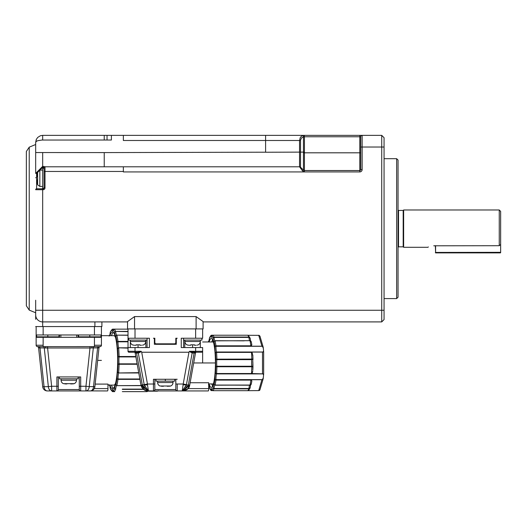 <?xml version="1.0" encoding="UTF-8"?>
<svg xmlns="http://www.w3.org/2000/svg" width="527" height="527" viewBox="0 0 527 527"><rect width="100%" height="100%" fill="white"/><g stroke="black" fill="none" stroke-linecap="round" stroke-linejoin="round"><path stroke-width="0.79" d="M300.522 167.211L300.535 140.136L301.582 137.89L303.447 136.849A1.397 0.975 -102.5 0 0 302.458 135.485L300.35 137.284L299.534 140.492L265.601 140.492L265.601 152.244L303.447 152.105L303.433 170.122L300.522 167.211A1.397 1.397 0 0 0 299.534 166.795L302.445 170.801L303.433 170.122L304.422 170.531L359.803 170.531A0.935 0.935 0 0 0 360.738 169.595L360.738 142.764M300.522 140.492L299.534 140.492L299.534 166.795L123.358 166.795L123.358 171.927L304.422 171.927L304.435 152.125L303.447 152.105L303.447 136.849L304.296 136.763L304.151 135.367L302.458 135.485M360.738 152.81L359.803 152.81L359.803 171.927A2.332 2.332 0 0 0 362.135 169.595L362.135 147.026L381.726 147.026L381.726 135.367L362.135 135.367L362.135 147.026L360.738 147.026L360.738 136.763A1.397 1.397 0 0 1 362.135 135.367L304.151 135.367M362.135 135.367A1.397 1.397 0 0 0 360.738 136.763L359.803 136.763L359.803 135.367L381.726 135.367L384.058 137.699L384.058 319.579L381.726 321.911L304.151 321.911M384.058 298.592L396.647 298.592L396.647 158.686L384.058 158.686M396.647 158.686L398.05 160.083L398.05 297.195L396.647 298.592M359.803 171.927L304.422 171.927L302.445 170.801M384.058 147.026L381.726 147.026L381.726 321.911L203.106 321.911L203.106 328.907L203.106 321.575L196.11 316.582L134.55 316.582L127.554 321.575L127.554 328.907L203.106 328.907M135.017 347.563L128.021 347.563L128.021 338.235L149.411 338.235L149.411 347.563L135.017 347.563L135.017 352.227L128.95 352.227A0.935 0.935 0 0 1 128.021 351.292L128.021 328.907M135.017 352.227L137.857 352.22L141.17 351.292L141.704 352.227L188.956 352.227L189.483 351.292L195.642 351.292L195.642 347.563L181.248 347.563L181.248 338.235L202.638 338.235L202.638 328.907L202.638 338.235M177.224 338.235A0.935 0.935 0 0 0 176.288 339.171L176.288 344.302L154.371 344.302L154.371 339.171A0.935 0.935 0 0 0 153.436 338.235L154.833 338.235L154.833 342.431A1.397 1.397 0 0 0 156.236 343.835L174.424 343.835A1.397 1.397 0 0 0 175.82 342.431L175.82 338.235L177.224 338.235L175.82 338.235L175.82 342.431L175.82 338.235M195.642 347.563L202.638 347.563L202.638 362.951L202.638 351.292A0.935 0.935 0 0 1 201.703 352.227L202.091 352.148M147.079 338.235L147.079 347.563M139.912 351.792L140.208 352.227L141.229 351.364M140.208 352.227L138.502 353.024A0.935 0.659 83.2 0 0 137.857 352.22L137.633 352.227A0.935 0.652 -90 0 1 138.285 353.037L144.207 384.591L147.448 384.025L141.704 352.227M147.481 384.881L148.43 390.935L144.24 384.881A4.664 0.626 -3.2 0 0 147.481 384.875L147.448 384.025L154.833 384.005L154.833 379.275L153.436 379.275L177.224 379.275L175.82 379.275L175.82 384.005L183.205 384.025L188.956 352.227M196.419 352.227L196.419 352.227A0.935 0.935 -90.1 0 0 195.504 352.991L192.157 353.024L189.424 351.364M190.451 352.227L190.741 351.792L189.483 351.292M190.741 351.792L195.642 352.227L195.642 351.292L202.638 351.292L202.552 351.68M183.58 347.563L183.58 338.235M153.436 338.235L154.833 338.235L154.833 342.431L154.833 338.235M155.88 343.788L156.236 343.835M174.424 343.835L174.773 343.788M193.705 362.951L215.418 362.951A24.486 4.157 -90 0 0 211.551 338.525A24.486 4.157 -90 0 0 211.261 338.472A24.486 4.157 -90 0 0 209.12 341.97M135.386 352.998L136.546 353.037A0.935 0.652 90 0 0 135.894 352.227L135.261 352.227M145.88 340.099L145.88 347.563M128.72 338.235L128.72 340.099L147.079 340.099M183.58 340.099L201.94 340.099L201.94 338.235M184.773 347.563L184.773 340.099M183.172 384.881L186.413 384.881L182.223 390.935L182.803 390.935L177.224 390.935L182.223 390.935L183.205 384.025L186.446 384.591L192.157 353.024A0.935 0.659 96.8 0 1 192.803 352.22M138.285 353.037L136.546 353.037L142.343 385.184L147.856 390.935L153.436 390.935L147.797 390.856M192.375 353.037A0.935 0.652 90 0 1 193.02 352.227M201.703 352.227L195.642 352.227M195.504 352.991L189.687 385.184L182.803 390.935L188.014 388.603L208.699 388.603A2.332 0.395 90 0 1 208.303 390.935L182.803 390.935L188.317 385.184L194.114 353.037A0.935 0.652 90 0 1 194.759 352.227L195.023 352.227M188.317 385.184A4.664 0.349 10.2 0 0 189.687 385.184L190.128 382.74L208.699 382.74L208.699 388.603M182.783 389.637L182.329 390.896M144.207 384.591L140.972 385.184L135.156 352.991A0.935 0.935 90.1 0 0 134.233 352.227L134.332 352.234A0.935 0.935 0 0 0 134.293 352.227M154.833 384.005L154.833 389.539L175.82 389.539L175.82 384.005M155.999 379.275L155.999 381.14L174.654 381.14L174.654 379.275M175.82 389.539A1.397 1.397 0 0 0 177.224 390.935L153.436 390.935A1.397 1.397 0 0 0 154.833 389.539M142.343 385.184A4.664 0.349 -10.2 0 1 140.972 385.184L147.856 390.935L148.43 390.935M188.014 388.603L189.687 385.184C189.351 388.399 187.052 390.316 182.803 390.935L189.687 385.184L187.717 388.919M213.283 341.562A21.455 3.643 -90 0 0 212.809 341.97M212.809 383.939A21.455 3.643 -90 0 0 213.283 384.348M187.348 389.255L186.901 389.611M182.23 390.935L185.293 390.481M185.109 389.051L185.623 388.109M185.86 387.516L186.071 386.851M186.314 385.738L186.446 384.591M145.544 389.051L145.063 388.168M144.8 387.516L144.589 386.851M144.345 385.724L144.253 384.967M147.329 390.909L146.499 390.731M145.814 390.454L145.083 390.02M144.266 389.315L143.838 388.821M143.37 388.135L143.021 387.477M145.742 340.099L145.742 341.503A3.729 3.729 0 0 1 143.41 344.961L142.514 345.126M133.12 344.994L132.685 344.961A3.729 3.729 0 0 1 130.353 341.503L130.353 340.099M200.306 340.099L200.306 341.503A3.729 3.729 0 0 1 197.974 344.961L197.078 345.126M187.684 344.994L187.25 344.961A3.729 3.729 0 0 1 184.918 341.503L184.918 340.099M143.054 389.025L144.826 390.243L147.843 390.935C144.602 390.955 142.303 389.038 140.972 385.184L142.771 388.742M212.691 339.968A23.55 3.999 -90 0 0 211.749 341.97M211.749 383.939A23.55 3.999 -90 0 0 212.691 385.942M142.481 345.132L143.41 344.961M132.685 344.961L134.075 345.205M136.183 345.231L134.55 345.231L136.183 345.231L136.183 344.816L139.912 344.816L139.912 345.231L141.546 345.231L139.912 345.231M197.045 345.132L197.974 344.961M187.25 344.961L188.64 345.205M190.748 345.231L189.114 345.231L190.748 345.231L190.748 344.816L194.476 344.816L194.476 345.231L196.11 345.231L194.476 345.231M157.632 381.14L157.632 382.543A3.729 3.729 0 0 0 159.964 386.001L170.695 386.001A3.729 3.729 0 0 0 173.021 382.543L173.021 381.14M209.12 383.939A24.486 4.157 -90 0 0 211.551 387.378A24.486 4.157 -90 0 0 215.418 362.951M170.695 386.001L169.799 386.166M169.76 386.172L167.197 386.271M163.462 386.271L161.354 386.251M214.878 340.706A5.83 0.988 90 0 1 214.041 337.392L212.987 337.879L213.975 337.049A27.984 4.75 -90 0 0 212.829 335.231L211.9 336.167L212.058 335.653M211.874 336.081A5.83 0.988 90 0 1 211.623 335.343L210.629 336.167L211.538 335.231L210.971 335.429L209.542 337.735M208.336 341.97L209.344 340.692L208.54 341.206M209.542 388.175L210.971 390.474L211.623 390.56A5.83 0.988 90 0 1 211.874 389.822M208.699 384.354A6.765 1.146 90 0 1 209.542 388.03A27.048 4.591 -90 0 0 210.629 389.743L211.538 390.678L210.971 390.474M212.058 390.257L211.9 389.743A6.765 1.146 90 0 0 210.629 389.743L212.355 390.56M251.142 384.466L249.956 385.211L215.095 385.066A27.984 4.75 -90 0 0 215.938 380.099L214.884 379.598A27.048 4.591 -90 0 1 214.087 384.275L215.095 385.066L250.022 385.066L215.029 385.211L214.087 384.275A6.765 1.146 90 0 0 212.987 388.03A27.048 4.591 -90 0 1 211.9 389.743L212.829 390.678A27.984 4.75 -90 0 0 213.975 388.86L212.987 388.03L214.041 388.511A5.83 0.988 90 0 1 214.878 385.204M208.369 341.97A27.048 4.591 -90 0 1 208.442 341.634A6.765 1.146 90 0 0 209.542 337.879A27.048 4.591 -90 0 1 210.629 336.167A6.765 1.146 90 0 0 211.9 336.167A27.048 4.591 -90 0 1 212.987 337.879A6.765 1.146 90 0 0 214.087 341.634A27.048 4.591 -90 0 1 214.884 346.311A6.765 1.146 90 0 0 215.517 352.813A27.048 4.591 -90 0 1 215.806 359.203A6.765 1.146 90 0 0 215.806 366.706A27.048 4.591 -90 0 1 215.517 373.096A6.765 1.146 90 0 0 214.884 379.598L215.958 379.618A5.83 0.988 90 0 1 216.518 373.9L215.517 373.096L216.577 373.531A27.984 4.75 -90 0 0 216.887 366.746L215.806 366.706L216.867 366.252A5.83 0.988 90 0 1 216.867 359.651L215.806 359.203L216.887 359.164A27.984 4.75 -90 0 0 216.577 352.379L215.517 352.813L216.518 352.01A5.83 0.988 90 0 1 215.958 346.292L214.884 346.311L215.938 345.811A27.984 4.75 -90 0 0 215.095 340.837L214.087 341.634L215.009 340.692L244.205 340.837M251.827 344.796L251.267 341.766L249.95 340.692L215.095 340.837M250.154 338.248L248.968 337.392L214.041 337.392L213.975 337.049L248.909 337.049L250.154 338.248L248.237 335.297L259.185 335.343L259.982 336.509M259.982 389.4L259.62 390.375L258.717 390.612L247.756 390.678A27.984 4.75 -90 0 0 248.909 388.86L213.975 388.86L214.041 388.511L248.968 388.511L250.154 387.661L248.968 388.511A5.83 0.988 90 0 1 249.864 385.197M249.95 385.217L251.274 384.137L251.827 381.113L251.438 379.717L250.865 380.099L215.938 380.099L215.958 379.618L262.406 379.618L263.296 377.773L263.572 374.987L262.973 373.9L216.518 373.9L216.577 373.531L251.511 373.531A27.984 4.75 -90 0 0 251.82 366.746L216.887 366.746L216.867 366.252L251.801 366.252L252.973 366.805L252.841 369.934A26.581 4.512 -90 0 0 252.953 366.818L251.82 366.746L251.801 366.252A5.83 0.988 90 0 1 251.801 359.651L216.867 359.651L216.887 359.164L252.953 359.091L251.801 359.651L251.82 359.164A27.984 4.75 -90 0 0 251.511 352.379L216.577 352.379L216.518 352.01L262.973 352.01L263.572 350.923L263.296 348.13L262.406 346.292L215.958 346.292L215.938 345.811L250.865 345.811A27.984 4.75 -90 0 0 250.022 340.837L249.943 340.692M249.864 340.712A5.83 0.988 90 0 1 248.968 337.392L248.909 337.049A27.984 4.75 -90 0 0 247.756 335.231L212.809 335.225L247.861 335.225M262.881 346.641L263.177 347.398M258.717 335.297L261.919 346.186L262.406 346.292M263.177 378.511L262.881 379.269M262.406 379.618L261.919 379.717L258.717 390.612M250.154 387.912L248.625 390.362L247.756 390.678L212.809 390.685L211.92 389.987L211.689 389.328L212.183 389.539M250.081 388.168L250.154 387.661M250.292 386.443L250.727 384.789M249.943 385.211L251.293 383.801M251.438 379.717L261.919 379.717M263.638 373.841L263.638 352.069M262.973 352.01L262.499 352.062L262.499 373.847L262.973 373.9M262.499 373.847L251.511 373.531M252.011 373.847L252.822 370.824M252.973 359.203L252.841 360.402M252.973 366.706L252.822 361.212M252.841 365.507L252.822 364.697M252.822 355.079L252.953 359.091A26.581 4.512 -90 0 0 252.841 355.975L252.011 352.062L251.511 352.379M252.011 352.062L262.499 352.062M261.919 346.186L251.438 346.186L250.865 345.811M251.438 346.186L251.695 344.236M251.293 342.109L250.022 340.837M249.956 340.699L251.142 341.443M250.727 341.121L250.292 339.467M398.05 209.983L398.517 210.451L398.517 246.827L403.181 246.827L403.642 247.295L403.642 209.983L499.253 209.983L499.253 245.707L433.767 245.799M435.355 245.707C425.842 247.44 425.842 247.44 435.355 245.707L435.592 252.426L500.65 252.328L500.65 211.386L499.253 209.983M500.419 244.666L499.253 245.707M435.592 245.707L435.592 252.888L500.419 252.888L500.419 252.426M500.65 244.416L500.65 252.328L500.65 244.416M435.592 252.426L435.592 252.888L435.355 252.657M500.65 252.328L500.65 252.657M111.401 135.367L111.401 140.03L41.89 140.044L37.727 140.709L36.37 141.348L35.678 142.362L36.37 139.326L37.727 137.415L40.362 135.755L42.674 135.367L304.053 135.367L123.358 135.367L123.358 140.492L265.601 140.492L265.601 135.367L304.435 135.367L304.296 136.763M299.534 166.795L45.006 166.795L45.006 187.829A1.864 1.864 0 0 1 43.142 189.7L42.674 189.7L42.674 321.911L127.554 321.911M43.142 321.911L45.006 321.911L43.142 321.911M101.902 326.575L101.902 321.911L101.902 326.575L42.674 326.575L42.674 321.911L123.358 321.911M265.601 152.198L104.234 152.586L104.234 166.795L45.006 166.795A0.935 0.935 0 0 0 44.07 167.731L44.07 171.459L123.358 171.459M36.211 139.681L35.678 142.362L35.678 152.54L104.234 152.586M35.678 312.781L29.229 310.107L29.229 147.171L35.678 144.497L35.678 173.409L42.674 166.361L45.006 166.795A0.935 0.935 0 0 0 44.07 167.731L44.07 167.619A0.935 0.929 -0 0 1 45.006 166.69M104.234 140.03L104.234 135.367L107.034 135.367L107.034 140.03M42.674 152.586L42.674 167.316L44.07 167.619M35.678 319.329L35.678 311.655M35.678 314.915A6.996 6.996 0 0 0 42.674 321.911A6.996 6.996 0 0 1 35.678 314.915L35.678 300.225M44.07 168.245L42.674 168.245L42.674 188.297L43.945 188.297L44.07 187.829L44.07 171.459M35.678 173.409L36.613 173.455L42.674 167.316M42.674 326.575L35.678 326.575M45.006 187.829L44.07 187.829A0.935 0.935 0 0 1 43.142 188.765L42.674 188.765L42.674 189.7L35.678 189.7A0.935 0.935 0 0 1 36.613 188.765L36.613 177.731L35.678 177.685M43.142 337.306L94.438 337.306L94.438 346.634L100.202 346.621A1.397 1.397 83.3 0 0 98.977 347.866L94.88 386.759A4.664 4.664 0 0 1 90.242 390.935L47.338 390.935A4.664 4.664 0 0 1 42.7 386.759L38.603 347.866A1.397 1.397 0 0 0 37.377 346.621L37.542 346.634A1.397 1.397 0 0 1 36.146 345.231L43.142 345.231L43.142 337.306L36.146 337.306L36.146 345.231L36.146 326.575L36.146 334.974L101.434 334.974L101.434 326.575L101.434 345.231A1.397 1.397 0 0 1 100.038 346.634L100.716 346.456M42.674 188.765L36.613 188.765M29.229 147.171L26.35 151.48L26.35 305.798L29.229 310.107M37.384 346.621L43.142 346.634L43.142 345.231M36.146 345.231A1.397 1.397 0 0 0 37.529 346.634M94.438 337.306L101.434 337.306M101.329 345.765L101.434 345.231L94.438 345.231M97.653 360.389L101.434 360.389M101.434 335.673L113.839 335.673A24.716 4.512 90 0 1 115.558 337.53M45.065 346.634L43.142 346.634M36.613 334.974L36.613 336.839L58.998 336.839L58.998 334.974M78.582 334.974L78.582 336.839L100.967 336.839L100.967 334.974M78.115 337.306L78.115 334.974L78.115 337.306M59.465 337.306L59.465 334.974L59.465 337.306M94.438 346.634L92.515 346.634M51.626 390.935L51.626 386.271L58.299 386.271L58.299 376.943L58.299 389.539A1.397 1.397 0 0 1 56.896 390.935L51.626 390.935A4.664 3.287 -90 0 1 48.346 386.62L51.626 386.271L47.595 347.991L89.985 347.991L89.985 346.614L94.293 346.634A1.397 0.988 -90 0 0 93.305 347.925L98.977 347.866M107.963 385.105L113.839 385.105A24.716 4.512 -90 0 0 115.558 383.248M95.163 384.097L107.963 384.097L107.963 388.603A2.332 0.428 90 0 1 107.541 390.935L90.815 390.902M111.447 385.105A27.984 5.112 -90 0 0 113.47 388.3M111.447 335.673A27.984 5.112 90 0 1 113.47 332.478M37.621 171.94A21.521 21.521 0 0 0 37.088 174.075A21.521 21.521 0 0 1 37.621 171.94L37.621 176.637L37.088 176.637L37.648 176.637L37.648 179.905L37.088 179.905L37.621 179.905L37.648 184.872L39.848 186.433L39.848 170.109L37.648 171.874M37.648 184.667L37.621 184.602A21.521 21.521 -107.1 0 1 37.088 182.467A21.521 21.521 0 0 0 37.621 184.602M47.338 390.935A4.664 3.287 -90 0 1 44.057 386.62L39.986 347.925L38.86 347.892A1.397 1.324 90 0 0 37.542 346.634L37.687 346.634M38.86 347.892L39.986 347.925A1.397 0.988 90 0 0 39.005 346.634M39.986 347.925L44.275 347.925A1.397 0.988 90 0 0 43.286 346.634L89.985 346.614M42.7 386.759L48.346 386.62L44.275 347.925L45.79 347.972A1.397 0.534 90 0 0 45.256 346.634M79.281 376.943L79.281 389.539L58.299 389.539A1.397 1.397 0 0 1 56.896 390.935L56.896 376.943L80.684 376.943L80.684 386.271L85.954 386.271L89.985 347.991L93.305 347.925L89.234 386.62L93.523 386.62L97.594 347.925A1.397 0.988 90 0 1 98.575 346.634L100.038 346.634A1.397 1.324 -90 0 0 98.72 347.892M79.281 386.271L80.684 386.271L80.684 390.935L90.242 390.935A4.664 3.287 90 0 0 93.523 386.62L94.88 386.759L94.28 388.603L94.88 386.759A4.664 4.664 0 0 1 94.28 388.603L107.963 388.603M91.375 390.797L91.902 390.632A4.664 4.664 0 0 1 91.454 390.777L91.487 390.764M93.207 389.868L93.549 389.565A4.664 4.664 0 0 1 93.305 389.789L93.391 389.716M94.076 388.926A4.664 4.664 0 0 1 93.832 389.249L94.28 388.603M90.242 390.935A4.664 4.664 0 0 0 90.861 390.896M37.648 179.905L37.088 179.905L37.088 182.467M37.088 174.075L37.088 176.637L37.648 176.637M47.595 346.614L47.595 347.991L45.79 347.972M55.5 336.839L55.5 337.306M40.105 337.306L40.105 336.839M97.469 336.839L97.469 337.306M82.08 337.306L82.08 336.839M89.234 386.62A4.664 3.287 90 0 1 85.954 390.935L85.954 386.271L89.234 386.62M109.893 335.673A28.451 5.198 90 0 1 112.462 331.938A28.451 5.198 90 0 1 117.659 360.389A28.451 5.198 -90 0 1 112.462 388.84A28.451 5.198 -90 0 1 109.893 385.105M80.684 390.935A1.397 1.397 0 0 1 79.281 389.539A1.397 1.397 0 0 0 80.684 390.935M59.465 376.943L59.465 378.808L78.115 378.808L78.115 376.943M114.016 391.554L114.089 391.627A31.482 5.751 -90 0 0 114.721 391.001A31.482 5.751 -90 0 0 115.624 389.381L114.622 388.551L115.676 389.11A7.464 1.364 90 0 1 116.777 385.645L115.835 384.717L116.849 385.507A31.482 5.751 -90 0 0 117.969 379.361L116.908 378.86L117.995 378.972A7.464 1.364 90 0 1 118.628 372.971L117.607 372.227L118.674 372.655A31.482 5.751 -90 0 0 119.089 364.262L117.995 364.216L119.069 363.854A7.464 1.364 90 0 1 119.069 356.924L117.995 356.562L119.089 356.515A31.482 5.751 -90 0 0 118.674 348.123L117.607 348.551L118.628 347.807A7.464 1.364 90 0 1 117.995 341.806L116.908 341.918L117.969 341.417M128.021 341.806L117.995 341.806L117.969 341.41A31.482 5.751 -90 0 0 116.849 335.271L115.835 336.061L116.777 335.132A7.464 1.364 90 0 1 115.676 331.667L114.622 332.227L115.624 331.397A31.482 5.751 -90 0 0 114.721 329.777A31.482 5.751 -90 0 0 114.089 329.151L113.206 329.757L112.995 330.218L113.384 330.073M113.384 390.705L113.167 390.698A30.546 5.58 -90 0 0 114.622 388.551A8.392 1.535 90 0 1 114.721 387.819A8.392 1.535 90 0 1 115.835 384.717A30.546 5.58 -90 0 0 116.908 378.86A8.392 1.535 90 0 1 117.607 372.227A30.546 5.58 -90 0 0 117.995 364.216A8.392 1.535 90 0 1 117.995 356.562A30.546 5.58 -90 0 0 117.607 348.551A8.392 1.535 90 0 1 116.908 341.918A30.546 5.58 -90 0 0 115.835 336.061A8.392 1.535 90 0 1 114.721 332.959A8.392 1.535 90 0 1 114.622 332.227A30.546 5.58 -90 0 0 113.167 330.08L114.016 329.223M113.134 329.948A7.464 1.364 90 0 1 112.752 329.223L111.764 330.08L112.673 329.151L122.323 329.144L114.721 329.144M109.102 335.824L109.787 335.152L110.308 332.043M110.36 331.872L112.165 329.303L113.7 329.223M109.991 335.132L109.089 336.061M109.089 384.717L109.991 385.645M110.308 388.735L109.787 385.626L109.102 384.954M112.165 391.475L112.692 391.633L110.36 388.906M113.7 391.554L112.692 391.633L111.764 390.698L112.752 391.554A7.464 1.364 90 0 1 113.134 390.83M61.092 378.808L61.092 380.211A3.729 3.729 0 0 0 63.424 383.669L74.155 383.669A3.729 3.729 0 0 0 76.487 380.211L76.487 378.808M146.914 391.633L122.323 391.633L146.829 391.627A31.482 5.751 -90 0 0 147.514 390.929M147.613 391.179L147.277 391.554M122.323 389.381L144.332 389.381M158.337 390.705L157.421 391.179L147.797 391.179M74.155 383.669L73.26 383.834M73.22 383.847L70.658 383.939M66.922 383.939L64.814 383.919M122.323 379.361L122.323 378.972L117.995 378.972L117.969 379.361L139.918 379.361M304.435 152.125L304.435 136.763L359.803 136.763L359.803 152.81L303.433 152.81M362.135 169.595L360.738 169.595M35.678 310.251L384.058 310.251M196.11 316.582L196.11 328.907M134.55 316.582L134.55 328.907M135.017 338.235L135.017 328.907M195.642 338.235L195.642 328.907M128.021 351.292L141.17 351.292M130.353 347.563L130.353 341.503L145.742 341.503M153.436 390.935L153.436 379.275M184.918 341.503L200.306 341.503L200.306 347.563M138.048 344.961L138.048 347.563M192.612 347.563L192.612 344.961M177.224 384.025L177.224 390.935M186.413 384.881L189.707 385.085M154.371 339.171L154.833 339.171M175.82 339.171L176.288 339.171M144.24 384.881L142.31 384.881M142.303 384.881L136.546 353.05M165.326 379.275L165.326 381.14M157.632 382.543L173.021 382.543M212.355 335.343L211.538 335.231M210.971 335.429L212.704 335.231M244.205 385.066L214.937 385.066M212.704 390.678L246.603 390.685M250.022 385.066A27.984 4.75 -90 0 0 250.865 380.099M403.181 246.827L403.181 210.451L403.642 209.983M42.674 135.367L42.674 140.03M43.142 168.245L43.142 166.361M36.613 173.455L36.613 177.731M43.142 188.297L43.142 189.7M94.906 321.911L94.906 326.575M43.142 334.974L43.142 326.575M94.438 334.974L94.438 326.575M36.613 335.903L36.146 335.903M38.063 337.306L38.063 336.839M99.517 336.839L99.517 337.306M80.974 337.306L80.974 336.839M80.308 336.839L80.308 337.306M78.582 335.903L78.115 335.903M59.465 335.903L58.998 335.903M57.272 336.839L57.272 337.306M56.606 336.839L56.606 337.306M38.741 336.839L38.741 337.306M98.839 336.839L98.839 337.306M47.805 336.839L47.805 334.974M89.774 336.839L89.774 334.974M76.718 334.974L76.718 337.306M60.862 337.306L60.862 334.974M92.324 346.634A1.397 0.534 -90 0 0 91.79 347.972M113.167 330.08A8.392 1.535 90 0 1 111.764 330.08A30.546 5.58 -90 0 0 110.301 332.227A8.392 1.535 90 0 1 109.484 335.673M109.484 385.105A8.392 1.535 90 0 1 110.301 388.551A30.546 5.58 -90 0 0 111.764 390.698A8.392 1.535 90 0 1 113.167 390.698M142.422 385.645L116.777 385.645L142.395 385.507M122.323 389.11L144.082 389.11M138.766 372.971L118.628 372.971L138.706 372.655M122.323 378.972L139.846 378.972M137.191 364.262L119.089 364.262L119.069 363.854L137.112 363.854M135.861 356.924L119.069 356.924L119.089 356.515L135.788 356.515M128.021 348.123L118.628 347.807L128.021 347.807M128.021 335.271L116.777 335.132L128.021 335.132M128.021 341.417L117.969 341.41M128.021 331.667L115.624 331.397L128.021 331.397M112.706 329.151L113.97 329.151M113.97 391.627L112.706 391.627M114.056 391.627L114.721 391.627L113.206 391.021M61.092 380.211L76.487 380.211M128.021 329.144L122.323 329.144L128.021 329.144M114.721 391.633L112.692 391.633M202.638 341.97L213.402 341.97M208.699 383.939L213.402 383.939M135.894 352.227L135.189 352.227M194.759 352.227L195.471 352.227M147.856 390.935L145.241 390.428M189.687 385.191L189.121 386.943M189.041 387.108L188.719 387.674M188.692 387.714L188.449 388.07M188.277 388.3L187.684 388.952M187.131 389.44L186.624 389.796M141.519 386.904L141.803 387.444M142.969 388.952L143.528 389.44M143.871 389.69L144.675 390.171M212.809 335.225L211.92 335.923L211.689 336.582L212.183 336.371M209.594 337.53L208.936 340.923L209.43 340.712M209.43 385.197L208.936 384.987L209.594 388.373M208.448 384.493L209.344 385.217M263.157 347.049L259.93 336.068M246.603 335.225L211.558 335.225M259.93 389.835L263.157 378.86M247.861 390.685L212.809 390.685M250.167 387.826L250.45 385.757M263.184 378.729L263.296 377.773M263.658 373.9L263.572 374.987M263.658 373.887L263.658 352.023M263.658 352.01L263.572 350.923M263.184 347.181L263.296 348.13M250.167 338.077L250.45 340.152M398.517 246.827L398.05 247.295M398.517 210.451L403.181 210.451M403.642 247.295L427.983 247.295L428.365 246.919M42.674 170.109L39.848 170.109M42.674 186.433L39.848 186.433M113.206 329.757L114.076 329.144M112.165 329.303L112.692 329.144M148.054 390.935L147.343 391.521"/></g></svg>
